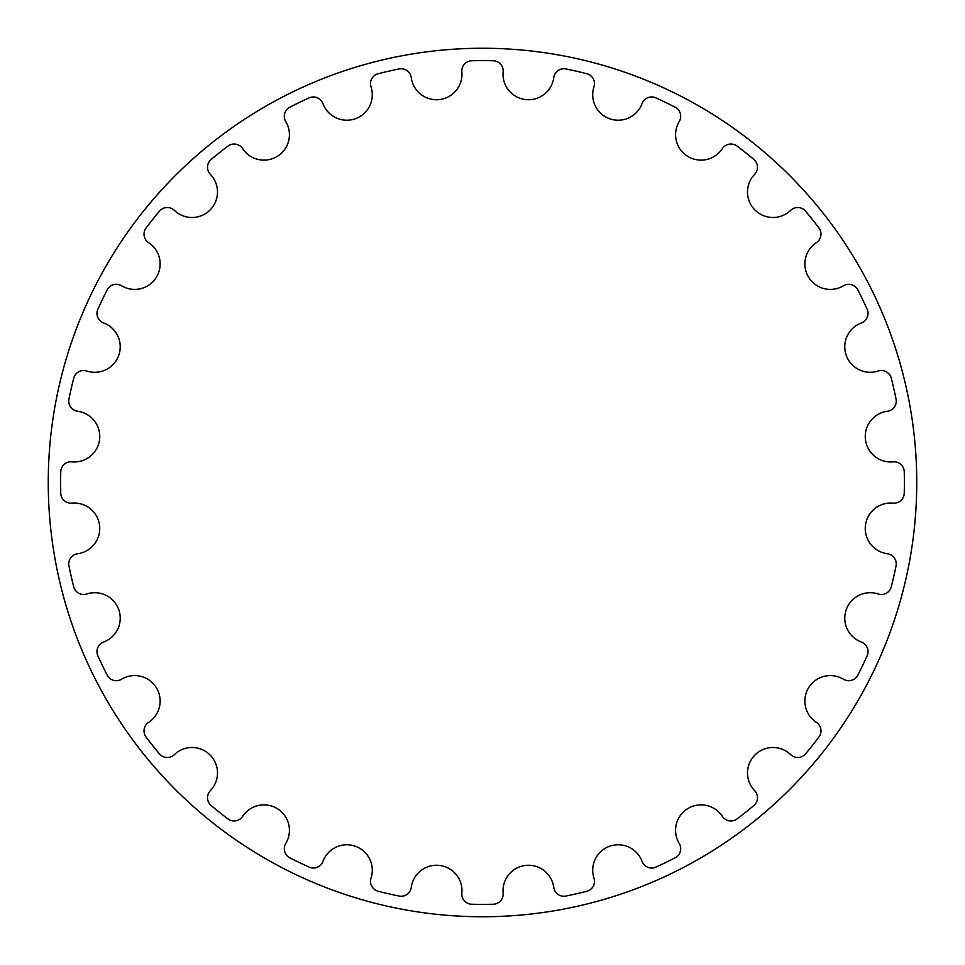 <?xml version="1.0" encoding="UTF-8"?>
<svg xmlns="http://www.w3.org/2000/svg" width="965" height="965" viewBox="0 0 965 965"><rect width="100%" height="100%" fill="white"/><g stroke="black" fill="none" stroke-linecap="round" stroke-linejoin="round"><path stroke-width="0.72" stroke-dasharray="4.83 3.62" d="M461.861 71.929A25.464 25.464 0 0 1 439.352 99.588A25.464 25.464 0 0 1 411.259 77.634A10.229 10.229 0 0 0 399.1 68.949A421.874 421.874 0 0 0 378.22 73.714A10.229 10.229 0 0 0 371.018 86.814A25.464 25.464 0 0 1 355.229 118.792A25.464 25.464 0 0 1 322.949 103.641A10.229 10.229 0 0 0 309.162 97.875A421.874 421.874 0 0 0 289.862 107.175A10.229 10.229 0 0 0 285.773 121.542A25.464 25.464 0 0 1 277.486 156.234A25.464 25.464 0 0 1 242.649 148.634A10.229 10.229 0 0 0 227.921 146.101A421.874 421.874 0 0 0 211.178 159.442A10.229 10.229 0 0 0 210.382 174.376A25.464 25.464 0 0 1 210.032 210.032A25.464 25.464 0 0 1 174.376 210.382A10.229 10.229 0 0 0 159.442 211.178A421.874 421.874 0 0 0 146.101 227.921A10.229 10.229 0 0 0 148.634 242.649A25.464 25.464 0 0 1 156.234 277.486A25.464 25.464 0 0 1 121.542 285.773A10.229 10.229 0 0 0 107.175 289.862A421.874 421.874 0 0 0 97.875 309.162A10.229 10.229 0 0 0 103.641 322.949A25.464 25.464 0 0 1 118.792 355.229A25.464 25.464 0 0 1 86.814 371.018A10.229 10.229 0 0 0 73.714 378.22A421.874 421.874 0 0 0 68.949 399.1A10.229 10.229 0 0 0 77.634 411.259A25.464 25.464 0 0 1 99.588 439.352A25.464 25.464 0 0 1 71.929 461.861A10.229 10.229 0 0 0 60.759 471.788A421.874 421.874 0 0 0 60.759 493.212A10.229 10.229 0 0 0 71.929 503.139A25.464 25.464 0 0 1 99.588 525.648A25.464 25.464 0 0 1 77.634 553.741A10.229 10.229 0 0 0 68.949 565.9A421.874 421.874 0 0 0 73.714 586.78A10.229 10.229 0 0 0 86.814 593.982A25.464 25.464 0 0 1 118.792 609.771A25.464 25.464 0 0 1 103.641 642.051A10.229 10.229 0 0 0 97.875 655.838A421.874 421.874 0 0 0 107.175 675.138A10.229 10.229 0 0 0 121.542 679.227A25.464 25.464 0 0 1 156.234 687.514A25.464 25.464 0 0 1 148.634 722.351A10.229 10.229 0 0 0 146.101 737.079A421.874 421.874 0 0 0 159.442 753.822A10.229 10.229 0 0 0 174.376 754.618A25.464 25.464 0 0 1 210.032 754.968A25.464 25.464 0 0 1 210.382 790.625A10.229 10.229 0 0 0 211.178 805.558A421.874 421.874 0 0 0 227.921 818.899A10.229 10.229 0 0 0 242.649 816.366A25.464 25.464 0 0 1 277.486 808.767A25.464 25.464 0 0 1 285.773 843.458A10.229 10.229 0 0 0 289.862 857.825A421.874 421.874 0 0 0 309.162 867.125A10.229 10.229 0 0 0 322.949 861.359A25.464 25.464 0 0 1 355.229 846.208A25.464 25.464 0 0 1 371.018 878.186A10.229 10.229 0 0 0 378.22 891.286A421.874 421.874 0 0 0 399.1 896.051A10.229 10.229 0 0 0 411.259 887.366A25.464 25.464 0 0 1 439.352 865.412A25.464 25.464 0 0 1 461.861 893.071A10.229 10.229 0 0 0 471.788 904.241A421.874 421.874 0 0 0 493.212 904.241A10.229 10.229 0 0 0 503.139 893.071A25.464 25.464 0 0 1 525.648 865.412A25.464 25.464 0 0 1 553.741 887.366A10.229 10.229 0 0 0 565.9 896.051A421.874 421.874 0 0 0 586.78 891.286A10.229 10.229 0 0 0 593.982 878.186A25.464 25.464 0 0 1 609.771 846.208A25.464 25.464 0 0 1 642.051 861.359A10.229 10.229 0 0 0 655.838 867.125A421.874 421.874 0 0 0 675.138 857.825A10.229 10.229 0 0 0 679.227 843.458A25.464 25.464 0 0 1 687.514 808.767A25.464 25.464 0 0 1 722.351 816.366A10.229 10.229 0 0 0 737.079 818.899A421.874 421.874 0 0 0 753.822 805.558A10.229 10.229 0 0 0 754.618 790.625A25.464 25.464 0 0 1 754.968 754.968A25.464 25.464 0 0 1 790.625 754.618A10.229 10.229 0 0 0 805.558 753.822A421.874 421.874 0 0 0 818.899 737.079A10.229 10.229 0 0 0 816.366 722.351A25.464 25.464 0 0 1 808.767 687.514A25.464 25.464 0 0 1 843.458 679.227A10.229 10.229 0 0 0 857.825 675.138A421.874 421.874 0 0 0 867.125 655.838A10.229 10.229 0 0 0 861.359 642.051A25.464 25.464 0 0 1 846.208 609.771A25.464 25.464 0 0 1 878.186 593.982A10.229 10.229 0 0 0 891.286 586.78A421.874 421.874 0 0 0 896.051 565.9A10.229 10.229 0 0 0 887.366 553.741A25.464 25.464 0 0 1 865.412 525.648A25.464 25.464 0 0 1 893.071 503.139A10.229 10.229 0 0 0 904.241 493.212A421.874 421.874 0 0 0 904.241 471.788A10.229 10.229 0 0 0 893.071 461.861A25.464 25.464 0 0 1 865.412 439.352A25.464 25.464 0 0 1 887.366 411.259A10.229 10.229 0 0 0 896.051 399.1A421.874 421.874 0 0 0 891.286 378.22A10.229 10.229 0 0 0 878.186 371.018A25.464 25.464 0 0 1 846.208 355.229A25.464 25.464 0 0 1 861.359 322.949A10.229 10.229 0 0 0 867.125 309.162A421.874 421.874 0 0 0 857.825 289.862A10.229 10.229 0 0 0 843.458 285.773A25.464 25.464 0 0 1 808.767 277.486A25.464 25.464 0 0 1 816.366 242.649A10.229 10.229 0 0 0 818.899 227.921A421.874 421.874 0 0 0 805.558 211.178A10.229 10.229 0 0 0 790.625 210.382A25.464 25.464 0 0 1 754.968 210.032A25.464 25.464 0 0 1 754.618 174.376A10.229 10.229 0 0 0 753.822 159.442A421.874 421.874 0 0 0 737.079 146.101A10.229 10.229 0 0 0 722.351 148.634A25.464 25.464 0 0 1 687.514 156.234A25.464 25.464 0 0 1 679.227 121.542A10.229 10.229 0 0 0 675.138 107.175A421.874 421.874 0 0 0 655.838 97.875A10.229 10.229 0 0 0 642.051 103.641A25.464 25.464 0 0 1 609.771 118.792A25.464 25.464 0 0 1 593.982 86.814A10.229 10.229 0 0 0 586.78 73.714A421.874 421.874 0 0 0 565.9 68.949A10.229 10.229 0 0 0 553.741 77.634A25.464 25.464 0 0 1 525.648 99.588A25.464 25.464 0 0 1 503.139 71.929A10.229 10.229 0 0 0 493.212 60.759A421.874 421.874 0 0 0 471.788 60.759A10.229 10.229 0 0 0 461.861 71.929"/><path stroke-width="1.45" d="M461.861 71.929A25.464 25.464 0 0 1 439.352 99.588A25.464 25.464 0 0 1 411.259 77.634A10.229 10.229 0 0 0 399.1 68.949A421.874 421.874 0 0 0 378.22 73.714A10.229 10.229 0 0 0 371.018 86.814A25.464 25.464 0 0 1 355.229 118.792A25.464 25.464 0 0 1 322.949 103.641A10.229 10.229 0 0 0 309.162 97.875A421.874 421.874 0 0 0 289.862 107.175A10.229 10.229 0 0 0 285.773 121.542A25.464 25.464 0 0 1 277.486 156.234A25.464 25.464 0 0 1 242.649 148.634A10.229 10.229 0 0 0 227.921 146.101A421.874 421.874 0 0 0 211.178 159.442A10.229 10.229 0 0 0 210.382 174.376A25.464 25.464 0 0 1 210.032 210.032A25.464 25.464 0 0 1 174.376 210.382A10.229 10.229 0 0 0 159.442 211.178A421.874 421.874 0 0 0 146.101 227.921A10.229 10.229 0 0 0 148.634 242.649A25.464 25.464 0 0 1 156.234 277.486A25.464 25.464 0 0 1 121.542 285.773A10.229 10.229 0 0 0 107.175 289.862A421.874 421.874 0 0 0 97.875 309.162A10.229 10.229 0 0 0 103.641 322.949A25.464 25.464 0 0 1 118.792 355.229A25.464 25.464 0 0 1 86.814 371.018A10.229 10.229 0 0 0 73.714 378.22A421.874 421.874 0 0 0 68.949 399.1A10.229 10.229 0 0 0 77.634 411.259A25.464 25.464 0 0 1 99.588 439.352A25.464 25.464 0 0 1 71.929 461.861A10.229 10.229 0 0 0 60.759 471.788A421.874 421.874 0 0 0 60.759 493.212A10.229 10.229 0 0 0 71.929 503.139A25.464 25.464 0 0 1 99.588 525.648A25.464 25.464 0 0 1 77.634 553.741A10.229 10.229 0 0 0 68.949 565.9A421.874 421.874 0 0 0 73.714 586.78A10.229 10.229 0 0 0 86.814 593.982A25.464 25.464 0 0 1 118.792 609.771A25.464 25.464 0 0 1 103.641 642.051A10.229 10.229 0 0 0 97.875 655.838A421.874 421.874 0 0 0 107.175 675.138A10.229 10.229 0 0 0 121.542 679.227A25.464 25.464 0 0 1 156.234 687.514A25.464 25.464 0 0 1 148.634 722.351A10.229 10.229 0 0 0 146.101 737.079A421.874 421.874 0 0 0 159.442 753.822A10.229 10.229 0 0 0 174.376 754.618A25.464 25.464 0 0 1 210.032 754.968A25.464 25.464 0 0 1 210.382 790.625A10.229 10.229 0 0 0 211.178 805.558A421.874 421.874 0 0 0 227.921 818.899A10.229 10.229 0 0 0 242.649 816.366A25.464 25.464 0 0 1 277.486 808.767A25.464 25.464 0 0 1 285.773 843.458A10.229 10.229 0 0 0 289.862 857.825A421.874 421.874 0 0 0 309.162 867.125A10.229 10.229 0 0 0 322.949 861.359A25.464 25.464 0 0 1 355.229 846.208A25.464 25.464 0 0 1 371.018 878.186A10.229 10.229 0 0 0 378.22 891.286A421.874 421.874 0 0 0 399.1 896.051A10.229 10.229 0 0 0 411.259 887.366A25.464 25.464 0 0 1 439.352 865.412A25.464 25.464 0 0 1 461.861 893.071A10.229 10.229 0 0 0 471.788 904.241A421.874 421.874 0 0 0 493.212 904.241A10.229 10.229 0 0 0 503.139 893.071A25.464 25.464 0 0 1 525.648 865.412A25.464 25.464 0 0 1 553.741 887.366A10.229 10.229 0 0 0 565.9 896.051A421.874 421.874 0 0 0 586.78 891.286A10.229 10.229 0 0 0 593.982 878.186A25.464 25.464 0 0 1 609.771 846.208A25.464 25.464 0 0 1 642.051 861.359A10.229 10.229 0 0 0 655.838 867.125A421.874 421.874 0 0 0 675.138 857.825A10.229 10.229 0 0 0 679.227 843.458A25.464 25.464 0 0 1 687.514 808.767A25.464 25.464 0 0 1 722.351 816.366A10.229 10.229 0 0 0 737.079 818.899A421.874 421.874 0 0 0 753.822 805.558A10.229 10.229 0 0 0 754.618 790.625A25.464 25.464 0 0 1 754.968 754.968A25.464 25.464 0 0 1 790.625 754.618A10.229 10.229 0 0 0 805.558 753.822A421.874 421.874 0 0 0 818.899 737.079A10.229 10.229 0 0 0 816.366 722.351A25.464 25.464 0 0 1 808.767 687.514A25.464 25.464 0 0 1 843.458 679.227A10.229 10.229 0 0 0 857.825 675.138A421.874 421.874 0 0 0 867.125 655.838A10.229 10.229 0 0 0 861.359 642.051A25.464 25.464 0 0 1 846.208 609.771A25.464 25.464 0 0 1 878.186 593.982A10.229 10.229 0 0 0 891.286 586.78A421.874 421.874 0 0 0 896.051 565.9A10.229 10.229 0 0 0 887.366 553.741A25.464 25.464 0 0 1 865.412 525.648A25.464 25.464 0 0 1 893.071 503.139A10.229 10.229 0 0 0 904.241 493.212A421.874 421.874 0 0 0 904.241 471.788A10.229 10.229 0 0 0 893.071 461.861A25.464 25.464 0 0 1 865.412 439.352A25.464 25.464 0 0 1 887.366 411.259A10.229 10.229 0 0 0 896.051 399.1A421.874 421.874 0 0 0 891.286 378.22A10.229 10.229 0 0 0 878.186 371.018A25.464 25.464 0 0 1 846.208 355.229A25.464 25.464 0 0 1 861.359 322.949A10.229 10.229 0 0 0 867.125 309.162A421.874 421.874 0 0 0 857.825 289.862A10.229 10.229 0 0 0 843.458 285.773A25.464 25.464 0 0 1 808.767 277.486A25.464 25.464 0 0 1 816.366 242.649A10.229 10.229 0 0 0 818.899 227.921A421.874 421.874 0 0 0 805.558 211.178A10.229 10.229 0 0 0 790.625 210.382A25.464 25.464 0 0 1 754.968 210.032A25.464 25.464 0 0 1 754.618 174.376A10.229 10.229 0 0 0 753.822 159.442A421.874 421.874 0 0 0 737.079 146.101A10.229 10.229 0 0 0 722.351 148.634A25.464 25.464 0 0 1 687.514 156.234A25.464 25.464 0 0 1 679.227 121.542A10.229 10.229 0 0 0 675.138 107.175A421.874 421.874 0 0 0 655.838 97.875A10.229 10.229 0 0 0 642.051 103.641A25.464 25.464 0 0 1 609.771 118.792A25.464 25.464 0 0 1 593.982 86.814A10.229 10.229 0 0 0 586.78 73.714A421.874 421.874 0 0 0 565.9 68.949A10.229 10.229 0 0 0 553.741 77.634A25.464 25.464 0 0 1 525.648 99.588A25.464 25.464 0 0 1 503.139 71.929A10.229 10.229 0 0 0 493.212 60.759A421.874 421.874 0 0 0 471.788 60.759A10.229 10.229 0 0 0 461.861 71.929M916.75 482.5A434.25 434.25 0 0 0 265.375 106.427A434.25 434.25 0 0 0 265.375 858.573A434.25 434.25 0 0 0 916.75 482.5A434.25 434.25 0 0 1 265.375 858.573A434.25 434.25 0 0 1 265.375 106.427A434.25 434.25 0 0 1 916.75 482.5"/></g></svg>

